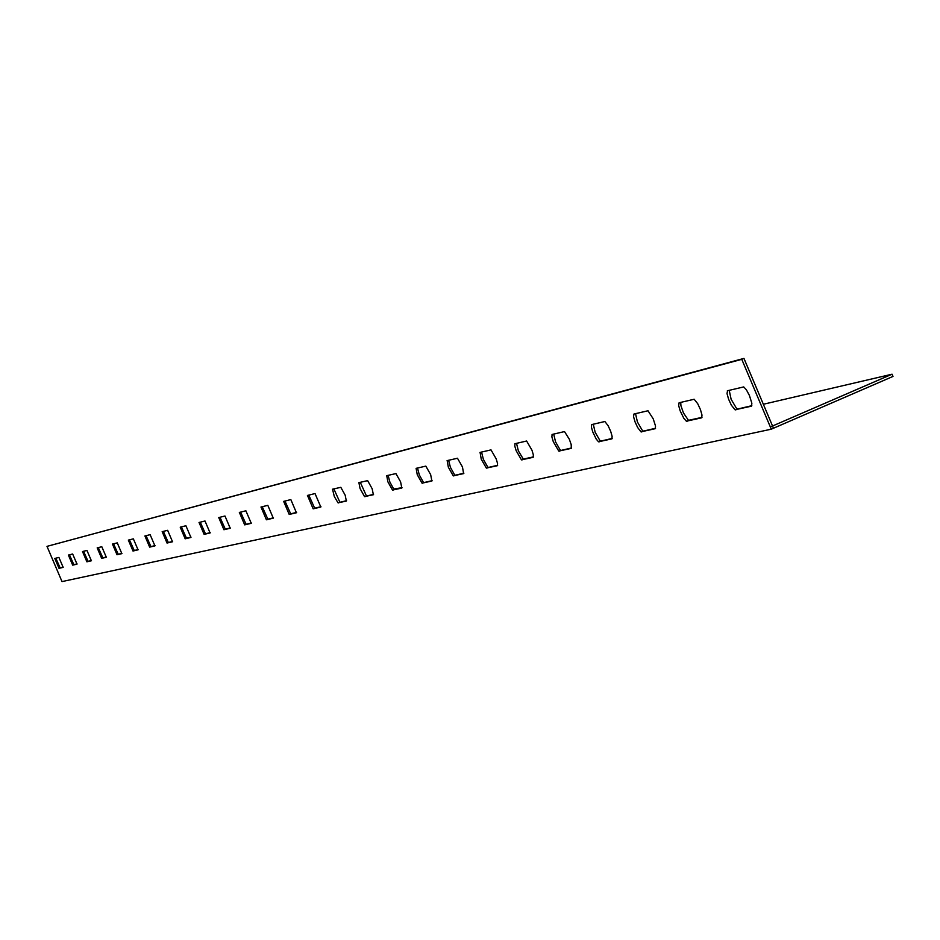 <?xml version="1.0" encoding="UTF-8"?>
<svg xmlns="http://www.w3.org/2000/svg" width="940" height="940" viewBox="0 0 940 940"><rect width="100%" height="100%" fill="white"/><g stroke="black" fill="none" stroke-linecap="round" stroke-linejoin="round"><path stroke-width="1.41" d="M763.327 404.271L892.06 374.202L893 376.423L773.479 428.229L772.527 425.973L770.318 426.924L772.527 425.973L743.951 358.41L741.777 359.339L771.282 429.192L62.005 581.59L47 546.363L741.777 359.339M892.06 374.202L772.539 425.996L773.479 428.229L771.282 429.192M743.951 358.41L47 546.363M68.385 555.058L72.686 565.152L77.01 564.129L72.662 554.001L68.373 555.07M82.508 551.545L86.891 561.826L91.38 560.769L86.95 550.429L82.497 551.545M97.184 547.879L101.649 558.36L106.326 557.267L101.802 546.728L97.173 547.891M112.459 544.072L117.007 554.764L121.848 553.637L117.265 542.874L112.436 544.084M54.802 558.454L59.008 568.347L63.168 567.372L58.915 557.42L54.779 558.454M128.357 540.112L132.998 551.028L138.062 549.83L133.363 538.855L128.334 540.112M144.913 535.976L149.66 547.127L154.936 545.881L150.13 534.672L144.889 535.988M162.185 531.676L167.026 543.05L172.537 541.757L167.637 530.313L162.162 531.676M180.221 527.176L185.168 538.808L190.926 537.457L185.909 525.754L180.221 527.176M199.057 522.476L204.109 534.366L210.09 532.968L205.002 520.995L199.022 522.487M218.75 517.564L223.92 529.737L230.218 528.256L224.977 516.013L218.714 517.576M239.371 512.418L244.67 524.873L251.262 523.322L245.892 510.796L239.336 512.441M260.991 507.036L266.408 519.785L273.282 518.175L267.818 505.332L260.944 507.048M283.657 501.384L289.214 514.45L296.429 512.758L290.836 499.587L283.61 501.396M307.474 495.439L313.161 508.834L320.81 507.036L315.029 493.559L307.427 495.462M332.525 489.2L334.311 496.52L338.024 502.829L346.343 501.067L345.18 495.192L340.809 487.32L332.478 489.211M358.904 482.62L360.079 488.6L364.544 496.614L373.38 494.722L372.146 488.706L367.634 480.634L358.845 482.643M386.728 475.675L387.891 481.844L392.497 490.069L401.827 488.06L400.593 481.856L395.928 473.584L386.728 475.675M416.103 468.355L417.266 474.712L422.025 483.148L431.895 481.022L430.649 474.618L425.832 466.123L416.103 468.355M447.17 460.612L448.333 467.168L453.256 475.828L463.62 473.607L462.457 466.957L457.474 458.238L447.088 460.635M480.082 452.399L481.245 459.178L486.344 468.073L497.331 465.711L497.554 463.455L496.167 458.838L491.009 449.884L479.999 452.434M515.014 443.692L514.768 445.995L516.166 450.707L521.453 459.848L533.121 457.334L533.38 454.972L531.97 450.213L526.623 441.013L514.92 443.727M552.156 434.421L551.862 436.841L553.296 441.694L558.783 451.094L571.32 448.356L571.179 444.514L569.299 439.18L564.505 431.578L552.038 434.48M591.718 424.563L591.378 427.077L592.835 432.106L596.254 439.121L598.545 441.788L611.917 438.851L612.128 436.348L610.659 431.26L608.11 425.714L604.878 421.508L591.589 424.622M633.936 414.035L633.548 416.667L635.041 421.872L637.649 427.524L640.986 431.836L655.286 428.687L655.533 426.067L653.218 418.829L648.001 410.757L633.936 414.035M679.103 402.767L678.657 405.539L680.184 410.921L683.862 418.382L686.376 421.202L701.71 417.806L701.992 415.069L700.453 409.605L697.715 403.707L694.178 399.253L679.103 402.767M727.548 390.688L727.031 393.613L728.594 399.195L731.391 405.234L735.057 409.793L751.53 406.139L751.859 403.248L749.415 395.47L746.395 389.806L743.716 386.916L727.349 390.781M69.443 554.8L73.825 564.658L77.08 563.894M83.578 551.275L88.055 561.321L91.462 560.522M98.277 547.609L102.836 557.855L106.408 557.02M113.552 543.802L118.217 554.248L121.965 553.366M55.824 558.196L60.137 567.866L63.239 567.137M129.473 539.83L134.232 550.499L138.156 549.571M146.053 535.694L150.917 546.587L155.041 545.611M163.349 531.382L168.319 542.498L172.643 541.487M181.397 526.882L186.484 538.244L191.032 537.175M200.255 522.182L205.461 533.791L210.243 532.674M219.972 517.259L225.295 529.138L230.347 527.963M240.617 512.112L246.069 524.273L251.403 523.028M262.248 506.719L267.841 519.162L273.47 517.846M284.949 501.055L290.683 513.816L296.629 512.418M308.79 495.11L314.677 508.188L320.963 506.707M333.853 488.859L339.904 502.265L346.578 500.703M360.267 482.279L366.482 496.038L373.556 494.381M388.103 475.335L389.877 482.044L393.707 489L402.014 487.707M417.513 468.003L419.299 474.912L423.259 482.044L424.093 482.537L432.095 480.657M448.603 460.248L450.424 467.368L454.525 474.7L455.383 475.194L463.913 473.196M481.55 452.034L483.383 459.366L487.637 466.91L488.541 467.415L497.648 465.288M516.518 443.316L518.363 450.883L523.31 459.084L533.462 456.887M553.684 434.045L555.552 441.859L560.123 449.872L561.133 450.401L571.567 447.957M593.269 424.175L595.161 432.259L599.92 440.519L600.977 441.06L612.175 438.428M635.534 413.635L637.426 422.001L642.384 430.532L643.512 431.084L655.556 428.264M680.736 402.367L680.924 405.704L683.451 412.93L688.48 420.333L701.992 417.372M729.205 390.276L731.12 399.277L736.514 408.406L737.794 408.982L751.824 405.692M72.686 565.152L73.825 564.658M86.891 561.826L88.055 561.321M101.649 558.36L102.836 557.855M117.007 554.764L118.217 554.248M59.008 568.347L60.137 567.866M132.998 551.028L134.232 550.499M149.66 547.127L150.917 546.587M167.026 543.05L168.319 542.498M185.168 538.808L186.484 538.244M204.109 534.366L205.461 533.791M223.92 529.737L225.295 529.138M244.67 524.873L246.069 524.273M266.408 519.785L267.841 519.162M289.214 514.45L290.683 513.816M313.161 508.834L314.677 508.188M338.365 502.935L339.904 502.265M364.896 496.72L366.482 496.038M392.873 490.175L394.495 489.47M422.413 483.254L424.093 482.537M453.668 475.934L455.383 475.194M486.779 468.179L488.541 467.415M521.912 459.954L523.733 459.166M559.265 451.212L561.133 450.401M599.05 441.894L600.977 441.06M641.515 431.954L643.512 431.084M686.94 421.308L689.008 420.415M735.656 409.899L737.794 408.982"/></g></svg>
